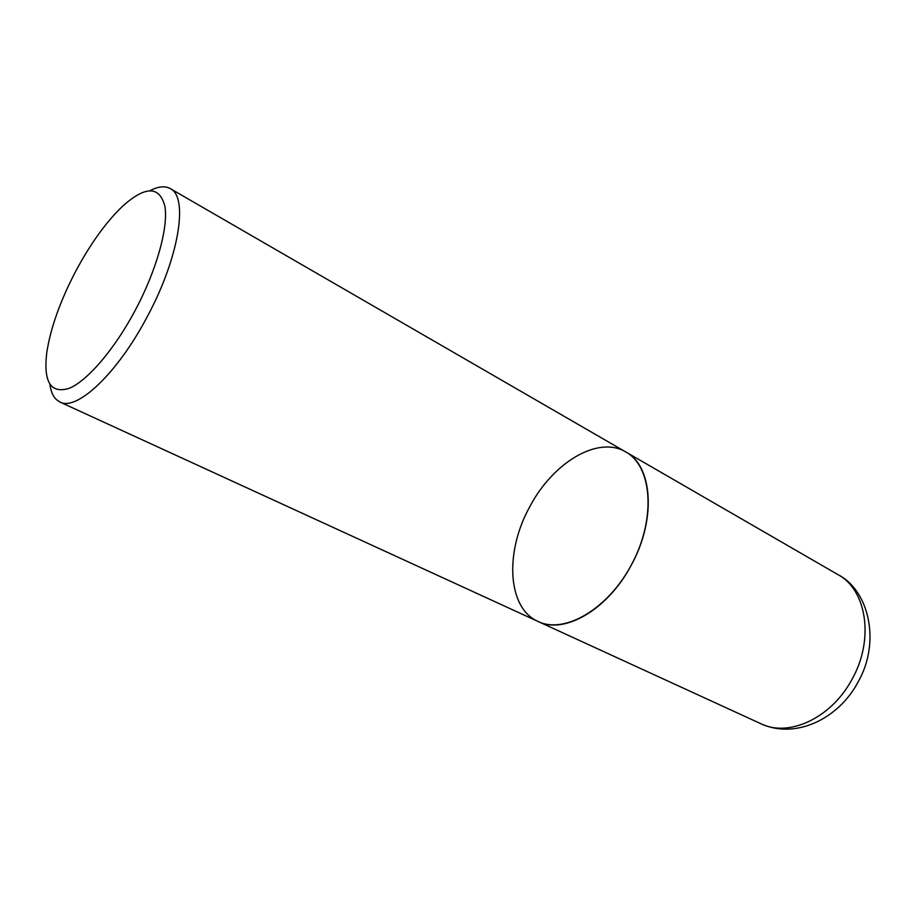 <?xml version="1.0" encoding="UTF-8"?>
<svg xmlns="http://www.w3.org/2000/svg" width="916" height="916" viewBox="0 0 916 916"><rect width="100%" height="100%" fill="white"/><g stroke="black" fill="none" stroke-linecap="round" stroke-linejoin="round"><path stroke-width="1.37" d="M150.178 190.597C157.46 186.818 163.609 185.879 168.624 187.803L170.25 188.593C188.73 196.917 179.124 257.797 147.121 316.925C117.397 373.533 76.612 411.57 59.895 402.021L56.151 399.41C52.922 396.159 50.849 391.178 49.922 384.48M75.879 270.941C90.512 243.645 106.061 222.096 122.515 206.295C145.426 185.776 159.544 185.776 164.88 206.272C168.498 227.34 156.636 270.151 135.213 310.352C114.489 349.294 87.65 380.575 69.479 388.201C50.884 394.155 43.304 382.361 46.739 352.832C50.506 328.157 60.216 300.872 75.879 270.941M838.003 574.653C866.776 589.858 874.585 639.872 851.777 679.718C831.19 718.213 788.584 737.598 760.898 723.743C795.523 739.659 838.312 718.9 857.742 682.603C881.043 642.677 869.227 590.419 838.003 574.653L625.834 451.989C651.86 466.221 656.211 517.357 632.475 562.859C609.06 608.533 564.817 634.536 538.161 621.517C507.006 608.006 504.693 551.329 530.009 506.308C553.024 462.569 598.056 435.215 625.834 451.989C652.81 465.878 656.6 520.139 630.826 565.962C607.354 610.102 563.855 634.673 538.161 621.517L59.895 402.021M625.834 451.989L170.25 188.593M760.898 723.743L538.161 621.517"/></g></svg>
